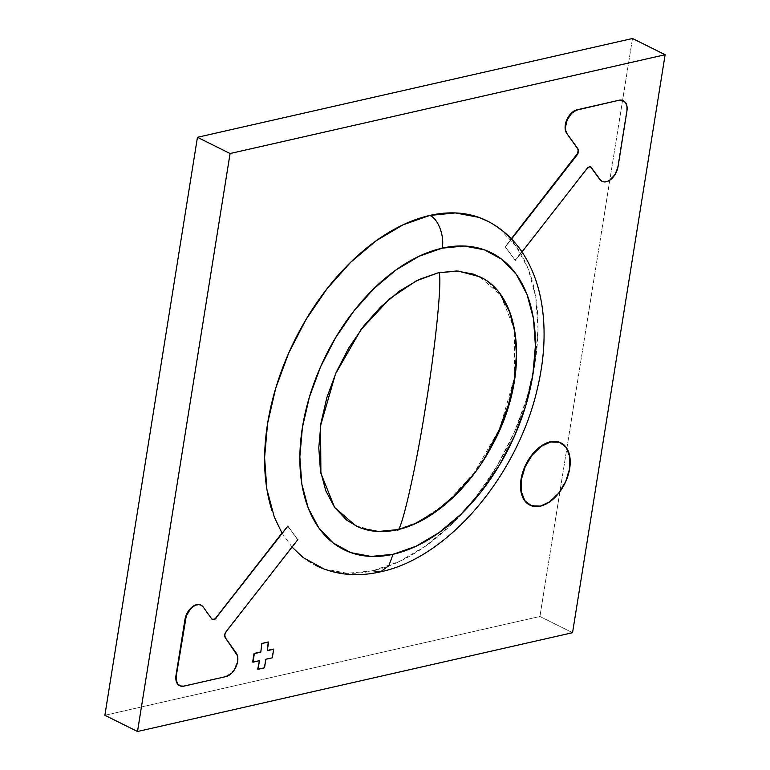 <?xml version="1.0" encoding="UTF-8"?>
<svg xmlns="http://www.w3.org/2000/svg" width="770" height="770" viewBox="0 0 770 770"><rect width="100%" height="100%" fill="white"/><g stroke="black" fill="none" stroke-linecap="round" stroke-linejoin="round"><path stroke-width="0.58" stroke-dasharray="3.85 2.89" d="M572.553 632.699L539.924 616.472L104.874 715.272L539.924 616.472L572.553 632.699M632.497 38.5L539.924 616.472L632.497 38.5M488.276 221.481L499.278 228.507L516.006 246.005L528.316 269.154L535.756 297.066L538.028 328.665L535.044 362.737L526.93 397.984L513.975 433.048L496.698 466.572L475.754 497.266L451.952 523.966L426.195 545.641L399.495 561.446L372.853 570.782A192.423 118.994 116.4 0 0 520.52 417.003A192.423 118.994 116.4 0 0 500.731 229.662M301.898 556.566A192.423 118.994 116.4 0 0 372.853 570.782L347.308 573.294L323.843 568.886M292.061 547.095L281.984 533.081L287.576 525.91L297.499 539.52L224.975 632.921L224.465 634.615L224.917 637.425L236.274 653.143L237.15 655.626L237.064 662.691L233.81 670.054L228.478 675.251L225.591 676.435L183.953 686.128L179.641 685.656A13.908 8.605 116.4 0 0 183.626 685.974L225.591 676.435A13.908 8.605 116.4 0 0 235.784 666.502A13.908 8.605 116.4 0 0 235.947 652.979L224.917 637.425A4.639 2.868 116.4 0 1 225.889 631.381L297.826 539.683L287.576 525.91L281.984 533.081M416.31 522.917L397.05 529.664L419.005 521.598L445.503 503.772L474.243 472.838L499.769 428.495L514.678 376.838L514.36 329.165L500.615 294.997L479.575 276.69M361.621 528.287L358.146 526.921M482.867 278.471L488.44 282.234L500.529 294.881M486.582 454.329L471.442 476.524M355.673 525.766L377.165 531.406L397.05 529.664M297.826 539.683L287.903 526.064L297.826 539.683M200.806 605.037L203.213 607.01L212.318 619.475M200.951 605.114A13.908 8.605 116.4 0 1 202.885 606.847L211.423 618.791A4.639 2.868 116.4 0 0 212.116 619.398A4.639 2.868 116.4 0 0 212.279 619.465M214.782 618.916L215.975 617.752M529.77 505.053A34.775 21.502 116.4 0 0 540.049 505.996L540.049 505.996A34.775 21.502 116.4 0 0 567.49 476.072A34.775 21.502 116.4 0 0 560.781 442.808M529.837 505.091L540.049 505.996L549.693 501.453L558.645 492.713L565.555 481.106L569.367 468.401L569.492 456.533L565.921 447.303L560.878 442.846M264.505 667.831L257.729 669.13L264.505 667.831M273.36 649.072L272.32 657.801L265.544 659.101L264.177 667.667L265.544 659.101L271.993 657.638L273.36 649.072M268.287 641.978L267.248 650.698L268.287 641.978M259.067 660.814L252.656 662.027L259.067 660.814M505.447 246.872L511.319 238.758L505.12 246.708L515.371 260.481L505.12 246.708L515.371 260.481L521.993 251.983L515.371 260.481L505.447 246.872L511.569 239.018L505.447 246.872M586.971 168.64L515.043 260.327L586.971 168.64M622.545 100.398L625.23 102.468L626.665 106.154L626.934 111.073L618.021 166.715L614.922 174.059L609.83 179.776L606.933 181.316L604.123 181.768L601.659 181.114M623.296 100.726A13.908 8.605 116.4 0 1 626.607 110.909L617.694 166.551A13.908 8.605 116.4 0 1 601.996 181.277M591.206 167.446L589.127 166.705L586.644 168.476A4.639 2.868 116.4 0 1 590.503 166.84A4.639 2.868 116.4 0 1 590.667 166.926"/><path stroke-width="1.16" d="M104.874 715.272L137.503 731.5L572.553 632.699L665.126 54.728L632.497 38.5L665.126 54.728L230.076 153.528L197.447 137.301L632.497 38.5L197.447 137.301L230.076 153.528L137.503 731.5L104.874 715.272L197.447 137.301L104.874 715.272M137.503 731.5L572.553 632.699L665.126 54.728L230.076 153.528L137.503 731.5M500.731 229.662A192.423 118.994 116.4 0 0 429.766 215.446C438.014 218.353 444.819 236.361 442.144 248.171A165.762 102.506 -63.6 0 1 532.83 375.067A165.762 102.506 -63.6 0 1 393.104 554.284L388.811 565.709L380.544 571.821L372.853 570.782M323.843 568.886L303.351 557.721L292.061 547.095M212.279 619.465A4.639 2.868 116.4 0 0 215.975 617.752L216.303 617.915A4.639 2.868 -63.6 0 1 212.443 619.552A4.639 2.868 -63.6 0 1 211.74 618.945L203.213 607.01L211.74 618.945L213.819 619.686L215.109 619.08L287.903 526.064L215.975 617.752L281.984 533.081L274.303 517.074L266.863 489.171L264.591 457.563L267.575 423.49L275.699 388.244L288.644 353.18L305.921 319.656L326.865 288.962L350.677 262.262L376.424 240.587L403.133 224.782L429.766 215.446L455.311 212.934L478.786 217.342L488.276 221.481M487.015 220.836C503.445 229.142 516.564 241.867 526.353 258.999C533.697 271.983 538.759 286.632 541.551 302.937C545.978 329.627 544.602 358.137 537.412 388.484C517.806 474.782 448.968 557.528 380.544 571.821L388.811 565.709L393.104 554.284A165.762 102.506 -63.6 0 1 302.418 427.389A165.762 102.506 -63.6 0 1 442.144 248.171C444.819 236.361 438.014 218.353 429.766 215.446A192.423 118.994 116.4 0 0 298.577 332.727A192.423 118.994 116.4 0 0 272.368 511.723M442.144 248.171L419.188 256.217L396.184 269.837L373.999 288.5L353.497 311.503L335.45 337.953L320.57 366.828L309.415 397.031L302.418 427.389L299.848 456.754L301.802 483.974L308.212 508.017L318.828 527.96L333.237 543.023L350.889 552.648L371.101 556.45L393.104 554.284L416.06 546.238L439.064 532.619L461.249 513.956L481.75 490.952L499.797 464.503L514.678 435.628L525.833 405.424L532.83 375.067L535.4 345.711L533.446 318.482L527.036 294.438L516.42 274.505L502.011 259.432L484.359 249.807L464.146 246.015L442.144 248.171M358.146 526.921L346.808 520.222L334.719 507.574L325.806 490.837L320.436 470.663L318.79 447.822L320.946 423.182L326.817 397.705L336.182 372.362L348.666 348.127L363.806 325.931L381.015 306.633L399.63 290.973L418.938 279.539L438.197 272.792L416.243 280.858L389.745 298.683L361.005 329.618L335.479 373.96L320.57 425.618L320.888 473.29L334.632 507.459L355.673 525.766C368.108 531.849 382.045 533.167 397.464 529.712L397.464 529.712C431.787 522.358 469.739 488.517 492.579 444.608C529.269 378.022 523.09 295.998 479.575 276.69L458.083 271.05L438.197 272.792C443.154 269.057 436.32 341.918 425.781 405.289C415.964 469.017 400.169 537.412 397.05 529.664L378.59 531.483L361.621 528.287M397.05 529.664C400.169 537.412 415.964 469.017 425.781 405.289C436.32 341.918 443.154 269.057 438.197 272.792L456.658 270.973L473.627 274.168L482.867 278.471M500.529 294.881L509.442 311.619L514.812 331.793L516.458 354.633L514.302 379.273L508.431 404.75L499.066 430.093L486.582 454.329M471.442 476.524L454.233 495.822L435.618 511.492L416.31 522.917M236.274 653.143L225.244 637.589L237.478 655.79L237.391 662.854L234.138 670.218L231.626 673.221L225.918 676.599L183.953 686.128L225.918 676.599A13.908 8.605 -63.6 0 0 236.111 666.656A13.908 8.605 -63.6 0 0 236.274 653.143M226.216 631.544L297.826 539.683L226.216 631.544L224.792 634.778L225.244 637.589A4.639 2.868 -63.6 0 1 226.216 631.544M179.487 685.579L179.814 685.743A13.908 8.605 -63.6 0 0 183.953 686.128L180.411 685.993L177.716 683.924L176.292 680.228L176.012 675.319L184.925 619.677L176.34 675.482L186.263 616.019L190.373 609.109L193.116 606.616L196.023 605.076L198.824 604.614L201.288 605.278L203.213 607.01A13.908 8.605 -63.6 0 0 201.114 605.191A13.908 8.605 -63.6 0 0 185.252 619.84L185.936 615.856L190.055 608.945L195.696 604.912L198.496 604.46L200.96 605.124A13.908 8.605 116.4 0 0 200.787 605.028A13.908 8.605 116.4 0 0 184.925 619.677L176.012 675.319A13.908 8.605 116.4 0 0 179.487 685.579A13.908 8.605 116.4 0 0 179.631 685.647M212.318 619.475L214.782 618.916M215.975 617.752L281.984 533.081M180.084 685.829L177.389 683.76L175.964 680.074L176.34 675.482A13.908 8.605 -63.6 0 0 179.814 685.743M560.781 442.808A34.775 21.502 116.4 0 0 560.685 442.75A34.775 21.502 116.4 0 0 550.338 441.778L550.666 441.942A34.775 21.502 -63.6 0 1 561.012 442.914A34.775 21.502 -63.6 0 1 567.837 476.149A34.775 21.502 -63.6 0 1 540.376 506.159A34.775 21.502 -63.6 0 1 530.029 505.187A34.775 21.502 -63.6 0 1 523.205 471.952A34.775 21.502 -63.6 0 1 550.666 441.942L550.338 441.778A34.775 21.502 116.4 0 0 522.878 471.789A34.775 21.502 116.4 0 0 529.702 505.024A34.775 21.502 116.4 0 0 529.77 505.053M540.376 506.159L550.021 501.616L558.972 492.877L565.883 481.269L569.694 468.564L569.819 456.697L566.248 447.466L559.521 442.288L550.666 441.942L541.021 446.485L532.07 455.224L525.159 466.832L521.348 479.537L521.223 491.414L524.793 500.635L531.521 505.813L540.376 506.159M560.878 442.846L559.193 442.124L550.338 441.778L540.694 446.321L531.743 455.07L524.832 466.668L521.021 479.383L520.895 491.25L524.466 500.471L529.837 505.091M268.287 641.978L261.848 643.441L268.614 642.141L267.248 650.698L273.687 649.235L272.32 657.801L273.687 649.235L267.248 650.698L268.287 641.978M252.983 662.19L254.033 653.47L252.983 662.19L254.35 653.624L260.799 652.161L261.848 643.441L260.799 652.161L254.033 653.47L260.472 652.007L254.033 653.47L252.656 662.027L259.432 660.727L252.983 662.19M257.729 669.13L264.505 667.831L258.056 669.294L259.432 660.727L257.729 669.13M272.32 657.801L265.871 659.264L264.505 667.831L265.871 659.264L272.32 657.801M267.286 650.457L273.36 649.072L267.286 650.457M623.296 100.726A13.908 8.605 116.4 0 0 623.142 100.649A13.908 8.605 116.4 0 0 619.003 100.254L577.356 109.956A13.908 8.605 -63.6 0 0 567.163 119.889A13.908 8.605 -63.6 0 0 566.999 133.412L565.796 130.765L565.421 127.435L567.163 119.889L571.648 113.334L577.038 109.792A13.908 8.605 116.4 0 0 566.836 119.735A13.908 8.605 116.4 0 0 566.672 133.249L578.029 148.966A4.639 2.868 -63.6 0 1 577.057 155.011L511.569 239.018L577.057 155.011L578.491 151.777L577.702 148.803A4.639 2.868 116.4 0 1 576.73 154.847L511.319 238.758L577.654 153.307L578.183 150.035L577.702 148.803L566.672 133.249L578.029 148.966L566.672 133.249L565.478 130.602L565.093 127.271L566.836 119.735L571.321 113.171L577.038 109.792L619.003 100.254L577.356 109.956L619.003 100.254L623.238 100.697M521.993 251.983L586.971 168.64L521.993 251.983M601.861 181.22L599.743 179.381A13.908 8.605 116.4 0 0 601.832 181.2L602.159 181.364A13.908 8.605 -63.6 0 0 618.021 166.715L626.934 111.073L618.021 166.715L615.249 174.222L610.158 179.939L607.26 181.479L604.45 181.932L601.986 181.268L599.743 179.381L590.638 166.917L589.454 166.869L586.971 168.64A4.639 2.868 -63.6 0 1 590.831 166.994A4.639 2.868 -63.6 0 1 591.533 167.6L591.206 167.446A4.639 2.868 116.4 0 0 590.667 166.926M619.33 100.418L622.872 100.562L625.558 102.631L626.992 106.318L626.934 111.073A13.908 8.605 -63.6 0 0 623.469 100.812A13.908 8.605 -63.6 0 0 619.33 100.418M602.159 181.364A13.908 8.605 -63.6 0 1 600.071 179.545L591.206 167.446M315.613 565.392C335.441 574.988 357.088 577.125 380.544 571.821"/></g></svg>
